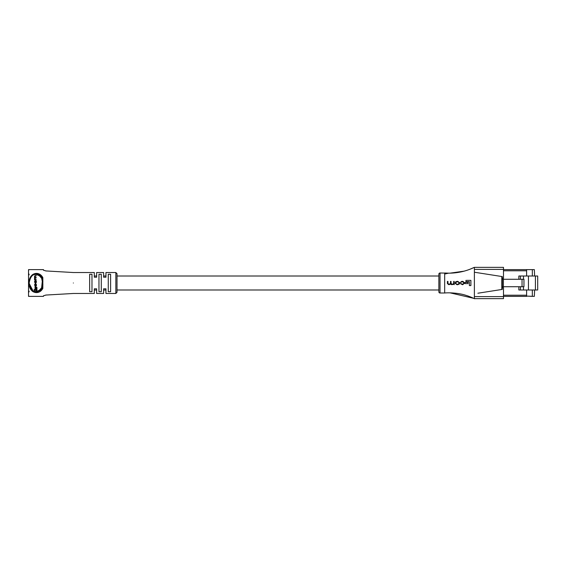 <?xml version="1.0" encoding="UTF-8"?>
<svg xmlns="http://www.w3.org/2000/svg" width="566" height="566" viewBox="0 0 566 566"><rect width="100%" height="100%" fill="white"/><g stroke="black" fill="none" stroke-linecap="round" stroke-linejoin="round"><path stroke-width="0.85" d="M438.862 276.017L117.006 276.017L117.006 273.689L117.006 292.311L115.846 293.478L115.846 272.522L117.006 273.689M105.948 276.017L103.62 276.017M96.637 276.017L94.31 276.017M438.862 289.983L117.006 289.983M105.948 289.983L103.62 289.983M96.637 289.983L94.31 289.983M43.674 270.208L43.094 269.614L29.121 269.614L28.541 270.194L28.541 269.621L29.05 269.621M43.667 295.926L43.667 295.905A0.46 0.46 0 0 1 43.207 296.379L43.165 296.379M43.667 270.095L43.667 270.074A0.46 0.46 0 0 0 43.207 269.621L43.165 269.621M43.674 295.806L43.094 296.386L29.121 296.386L28.541 295.806L28.541 296.379L29.05 296.379M28.541 295.693A0.686 0.686 0 0 0 29.227 296.379M29.227 269.621A0.686 0.686 0 0 0 28.541 270.307M29.227 291.172L28.541 292.735M28.541 273.265L29.227 274.828M34.724 292.134L36.104 292.311C26.949 293.054 26.935 272.968 36.104 273.689L34.731 273.859M31.597 275.784L30.755 276.845M30.274 277.644L29.418 279.767M29.354 280L29.057 281.599M28.979 283.035L33.394 291.61M36.104 273.689L40.419 275.585L38.382 274.17M45.676 270.93L73.354 272.522L94.31 272.522L94.31 277.206L96.637 277.206L96.637 272.522L103.62 272.522L103.62 277.206L105.948 277.206L105.948 272.522L115.846 272.522M73.354 283C73.354 269.48 73.354 269.48 73.354 283C73.354 296.52 73.354 296.52 73.354 283M89.654 274.269L89.654 291.731L91.982 291.731L91.982 274.269L89.654 274.269M98.965 274.269L98.965 291.731L101.293 291.731L101.293 274.269L98.965 274.269M108.276 274.269L108.276 291.731L110.603 291.731L110.603 274.269L108.276 274.269M40.419 290.415L39.599 290.004L41.615 287.747L42.252 288.165A0.58 0.361 -152 0 1 42.839 288.405C38.736 295.968 28.838 292.806 28.965 283C28.838 273.215 38.714 270.017 42.839 277.595A0.58 0.361 -28 0 1 42.252 277.835L42.62 281.309L42.252 288.165L40.419 290.415L36.104 292.311M42.839 288.405L42.839 277.595M36.443 275.883L35.05 275.536L34.547 276.434L34.568 279.873L36.443 279.873L35.113 279.526L34.745 278.875L35.149 277.849L36.443 277.849L35.163 277.503L34.745 276.788L35.078 275.883L36.443 275.883M35.58 277.503L35.163 276.788L35.488 275.883M35.524 279.526L35.163 278.529L35.559 277.849M35.934 289.537L34.151 289.537L34.151 290.507L36.507 290.507L36.507 287.358L35.934 287.358L35.934 289.537L34.561 289.537M36.507 290.507L36.917 290.507L36.917 287.358L36.507 287.358M41.615 287.747L42.294 281.323L41.615 278.253L39.599 275.996C34.109 272.586 30.628 274.927 29.149 283.007C30.635 291.08 34.116 293.414 39.599 290.004M36.005 287.358L36.005 286.799L35.035 286.799L35.035 288.71L35.934 288.71M35.46 283.29L36.465 282.151L35.87 280.51L35.142 280.51L34.547 281.649L35.142 283.29L36.054 282.151L35.46 280.51M35.134 286.304L35.877 286.304L36.465 285.441L35.948 283.75L35.538 283.75L35.849 285.257L35.453 285.957L34.745 285.328L35.453 283.792L34.547 284.691L35.134 286.304L35.552 286.304M35.559 285.957L35.163 285.328L35.46 284.111M115.846 293.478L105.948 293.478L105.948 288.794L103.62 288.794L103.62 293.478L96.637 293.478L96.637 288.794L94.31 288.794L94.31 293.478L73.354 293.478L45.676 295.07M37.264 292.19L38.389 291.823M39.599 275.996L40.419 275.585L42.252 277.835L41.615 278.253M42.91 281.352L42.294 281.323M42.294 284.677L42.91 284.648M35.594 288.71L35.594 286.799M34.745 281.55L35.446 282.943L35.849 282.257L35.446 280.863L34.745 281.55L35.163 281.55L35.566 282.943M35.142 283.29L35.552 283.29M35.566 280.863L35.163 281.55M35.46 286.304L36.054 285.441L35.538 283.75M530.045 269.621L503.485 269.621L534.339 269.621L534.629 276.01M532.337 269.911L532.337 276.01M526.606 269.911L526.606 276.01L526.606 270.781L503.485 270.781M503.485 295.219L526.606 295.219L526.606 289.99L526.606 296.089L534.339 296.379L534.629 289.99M532.337 289.99L532.337 296.089M522.036 286.721L522.036 279.279L523.953 279.279L523.953 286.721L502.318 286.721M522.036 279.279L502.318 279.279M532.337 296.379L526.606 296.089M528.453 276.01L528.453 289.99L537.7 289.99L537.7 276.01L518.845 276.01L518.845 279.279M523.5 279.279L523.5 276.01M528.453 289.99L523.5 289.99L523.5 286.721M503.379 286.721L503.379 279.279M520.416 279.279L520.416 276.01M523.5 289.99L520.416 289.99L520.416 286.721M520.416 289.99L518.845 289.99L518.845 286.721M503.485 296.379L526.606 296.379M438.862 291.844L438.862 274.156A1.167 1.167 0 0 1 440.03 272.989L440.03 293.011A1.167 1.167 0 0 1 438.862 291.844M448.626 273.166L440.03 272.989M444.501 293.011L440.03 293.011M502.318 278.345L503.485 278.345L503.485 269.381L474.386 269.381L474.372 267.343C466.179 271.248 457.576 273.187 448.576 273.166L444.685 273.003L444.685 292.997C448.831 292.523 459.224 292.962 466.342 295.48C469.688 296.379 475.843 299.322 474.372 298.657L474.386 296.619L503.485 296.619L503.485 287.655L502.318 287.655M450.104 292.848L473.685 298.324M474.386 267.343L503.485 267.343L474.372 267.343L469.348 269.494M464.212 271.142L450.048 273.152M474.386 269.381L474.386 296.619M453.663 281.415L454.208 281.415L454.208 284.648L453.691 284.266L451.725 284.698L453.691 284.266L454.208 284.648L454.208 281.415L453.663 281.415L453.663 282.809M450.685 284.104L448.824 284.698L450.685 284.104L451.725 284.698M447.409 281.415L447.954 281.415L447.409 281.415L447.409 283.205M447.954 281.415L447.954 283.516L447.954 281.415M448.987 284.252L447.954 283.516M450.494 281.415L451.038 281.415L450.494 281.415L450.494 282.95M451.038 281.415L451.038 283.375L451.038 281.415M452.1 284.252L451.038 283.375M470.891 280.354L470.891 285.582L470.891 280.354L466.702 280.354M469.37 281.627L465.952 281.627L469.37 281.627L469.37 285.582L470.587 285.582M469.37 285.582L469.37 284.832M465.952 280.354L465.952 281.118M468.068 283.616L468.068 282.384L465.075 282.384L465.075 283.616L468.068 283.616L465.075 283.616L465.075 282.384L465.832 282.384M457.781 284.698L457.003 284.698L459.571 283.389L459.571 282.675L458.892 284.528M457.003 281.366L457.781 281.366L457.003 281.366L455.22 282.675L455.22 283.389L455.899 281.528M462.655 281.811L461.736 281.811L462.655 281.811L463.759 282.696L463.759 283.375L463.759 282.696M460.809 282.484L461.736 281.811M462.571 281.366L464.304 282.667L464.304 283.389L464.304 282.667L462.946 281.366L461.722 281.366L460.3 282.498M460.356 283.601L462.493 284.698M461.764 284.252L462.769 284.252L460.865 283.587M474.386 272.232L502.318 276.597L502.318 289.403L477.874 293.223M501.738 289.495L502.318 289.403M502.318 276.597L501.738 276.505M503.485 296.619L503.485 298.657L474.386 298.657M503.485 267.343L503.485 269.381M455.22 283.389L457.003 284.698M459.571 282.675L457.781 281.366M455.764 283.354L455.764 282.71L455.764 283.354L456.84 284.252L457.951 284.252L459.026 283.354L459.026 282.71L457.951 281.811L456.84 281.811L455.764 282.71M456.84 281.811L457.951 281.811M459.026 282.71L459.026 283.354M457.951 284.252L456.84 284.252M453.663 283.446L452.644 284.252M450.494 283.325L449.376 284.252M447.409 283.58L448.824 284.698M463.759 283.375L462.769 284.252M462.684 284.698L464.304 283.389M36.054 282.151L36.465 282.151M36.054 281.649L36.465 281.649M34.745 282.257L35.163 282.257M34.745 278.875L35.163 278.875M34.745 278.529L35.163 278.529M34.745 276.788L35.163 276.788M34.745 276.541L35.163 276.541M34.745 285.328L35.163 285.328M34.745 284.684L35.163 284.684M36.054 285.441L36.465 285.441M36.054 284.656L36.465 284.656M535.408 289.99L535.408 276.01M448.576 273.166L444.685 274.036M501.801 276.519L501.801 289.481M28.526 295.742L28.526 270.258M46.341 270.994L43.639 270.315M43.639 295.685L46.341 295.006"/></g></svg>

